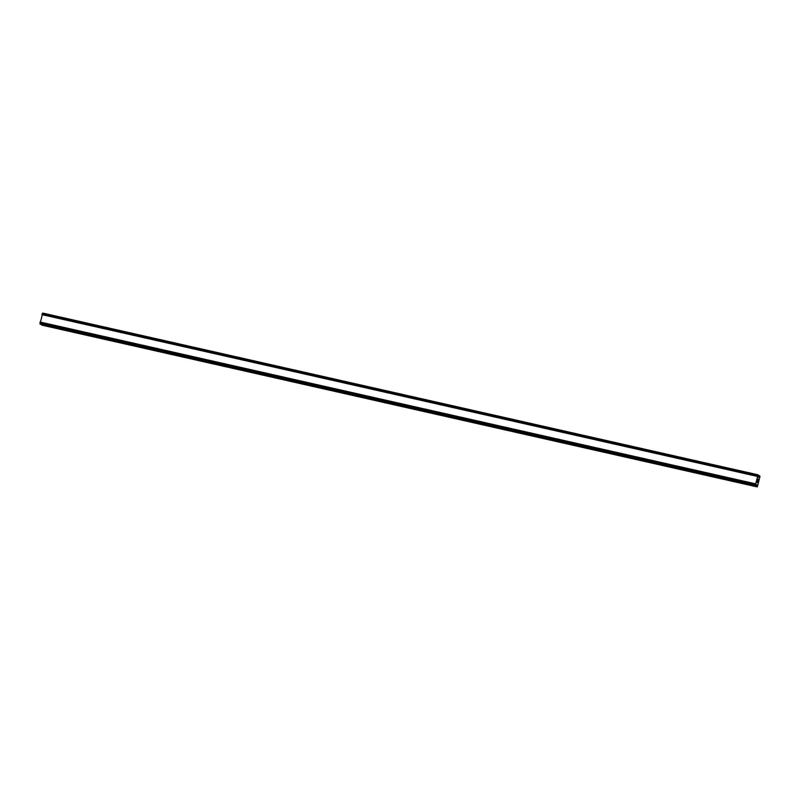 <?xml version="1.0" encoding="UTF-8"?>
<svg xmlns="http://www.w3.org/2000/svg" width="800" height="800" viewBox="0 0 800 800"><rect width="100%" height="100%" fill="white"/><g stroke="black" fill="none" stroke-linecap="round" stroke-linejoin="round"><path stroke-width="1.2" d="M757.11 482.24L757.26 481.64M757.29 481.65L757.14 482.26L757.29 481.65M757.34 482.37L757.62 481.26M757.34 482.53L757.15 481M757.48 480.21L757.77 478.94M757.86 479.45L757.87 480.23L757.85 479.45M757.87 480.23L758.16 479.05M757.83 480.53L757.73 479.09M758.19 476.76L758.51 477.37L759.55 475.68L759.99 476.51L757.3 486.93L756.39 484.38L755.45 485.89L40.16 324.15M759.55 475.68L758.13 475.36L759.55 475.68M758.17 476.76L758.01 474.81L42.73 313.07L40.03 323.72M755.31 485.46L758.01 474.81L42.72 313.07M41.51 324.45L42.01 325.19L757.3 486.93M757.12 476.35L41.83 314.61L757.13 476.33M757.19 476.21L41.9 314.46M755.3 483.76L40.01 322.02M755.3 483.79L40.01 322.05M755.29 483.94L40 322.2M759.39 475.83L758.17 475.56M757.9 474.98L42.61 313.24M757.86 475.08L42.58 313.34M42.45 313.52L757.73 475.26L42.48 313.51M757.63 475.45L42.34 313.71M755.3 484.95L40.01 323.21M755.29 485.2L40.01 323.46M755.31 485.23L40.03 323.49M755.3 485.57L40.01 323.83M755.31 485.81L40.02 324.07M756.8 486.4L41.51 324.66M756.86 486.69L41.58 324.95"/></g></svg>
